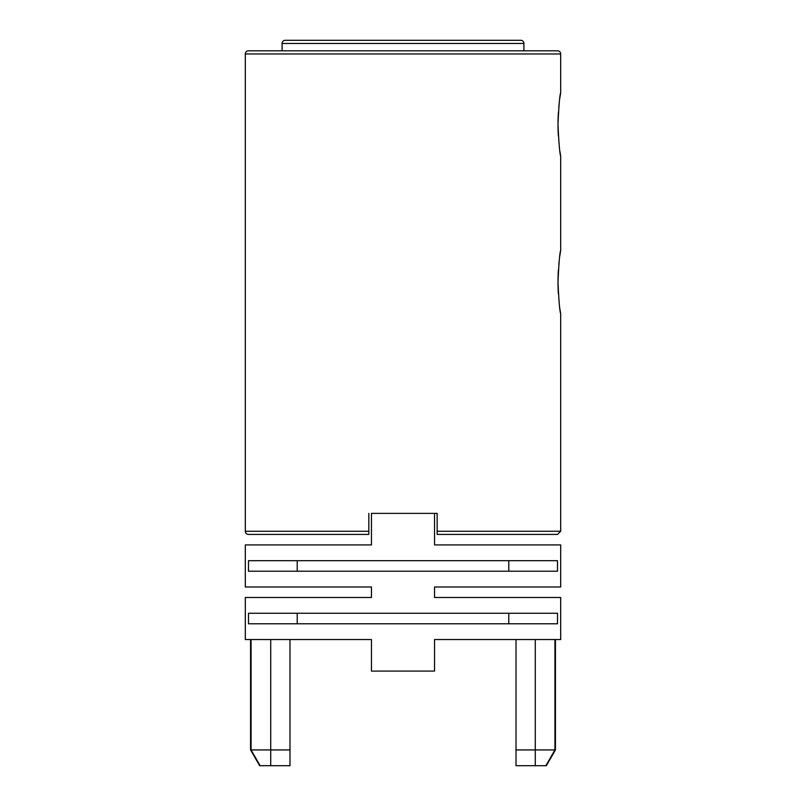 <?xml version="1.0" encoding="UTF-8"?>
<svg xmlns="http://www.w3.org/2000/svg" width="806" height="806" viewBox="0 0 806 806"><rect width="100%" height="100%" fill="white"/><g stroke="black" fill="none" stroke-linecap="round" stroke-linejoin="round"><path stroke-width="1.21" d="M558.095 118.19L557.984 124.406C558.83 105.717 559.737 95.118 560.694 92.599L560.271 95.249M560.261 95.299L559.817 98.322M559.293 102.453L558.82 106.855M558.387 112.306L558.125 117.394M245.306 586.98L371.465 586.98L245.306 586.98L245.306 544.927L371.465 544.927L371.465 513.392L437.164 513.392L434.535 513.392L434.535 544.927L560.694 544.927L560.694 586.98L434.535 586.98L560.694 586.98M558.095 275.884L557.984 282.1C558.83 263.411 559.737 252.812 560.694 250.293L560.271 252.943M560.261 253.003L559.817 256.016M559.293 260.147L558.82 264.549M558.387 270.01L558.236 272.499M558.236 272.509L558.125 275.088M560.694 92.599L560.694 53.972A3.153 3.153 0 0 0 557.54 50.808L248.46 50.808A3.153 3.153 0 0 0 245.306 53.972L245.306 531.255L368.836 531.255L368.836 513.392M437.164 513.392L437.164 531.255L560.694 531.255L557.54 534.408L437.164 534.408L437.164 531.255M559.968 309.272L560.694 313.907L560.694 531.255M560.694 313.907C559.737 311.368 558.83 300.759 557.984 282.1L558.074 287.823M559.968 151.578L560.694 156.203L560.694 250.293M560.694 156.203C559.737 153.664 558.83 143.065 557.984 124.406L558.074 130.129M368.836 534.408L368.836 531.255L368.836 534.408L248.46 534.408L339.92 534.408M248.46 534.408A3.153 3.153 0 0 1 245.306 531.255M282.1 43.453L282.1 50.808L523.9 50.808L523.9 43.453L282.1 43.453A3.153 3.153 0 0 1 285.253 40.3L520.747 40.3A3.153 3.153 0 0 1 523.9 43.453M468.891 40.3L337.11 40.3M466.08 534.408L557.54 534.408M558.105 130.874L558.357 136.023M558.105 288.568L558.357 293.727M555.435 749.933L546.337 765.7L516.011 765.7L516.011 749.933L555.435 749.933L555.435 639.541L560.694 639.541L560.694 597.488L434.535 597.488L434.535 586.98L434.535 597.488L560.694 597.488M416.138 623.773L508.788 623.773L508.788 613.265L297.213 613.265L297.213 623.773L389.862 623.773M297.213 560.694L297.213 571.212L508.788 571.212L508.788 560.694L297.213 560.694M371.465 639.541L245.306 639.541L250.565 639.541L250.565 749.933L289.989 749.933L289.989 639.541L371.465 639.541L371.465 671.086L434.535 671.086L434.535 639.541L560.694 639.541M245.306 639.541L245.306 597.488L371.465 597.488L245.306 597.488M371.465 544.927L245.306 544.927M434.535 639.541L516.011 639.541L516.011 749.933M434.535 544.927L560.694 544.927M557.51 571.212L248.49 571.212L248.49 560.694L557.51 560.694L557.51 571.212M289.989 749.933L289.989 765.7L259.663 765.7L250.565 749.933M557.51 613.265L557.51 623.773L248.49 623.773L248.49 613.265L557.51 613.265M371.465 513.392L434.535 513.392M371.465 586.98L371.465 597.488L371.465 586.98M560.694 53.972L245.306 53.972M545.864 765.7L554.931 749.933L554.931 639.541M260.137 765.7L251.069 749.933L251.069 639.541M270.715 765.7L270.715 639.541M535.285 639.541L535.285 765.7"/></g></svg>
